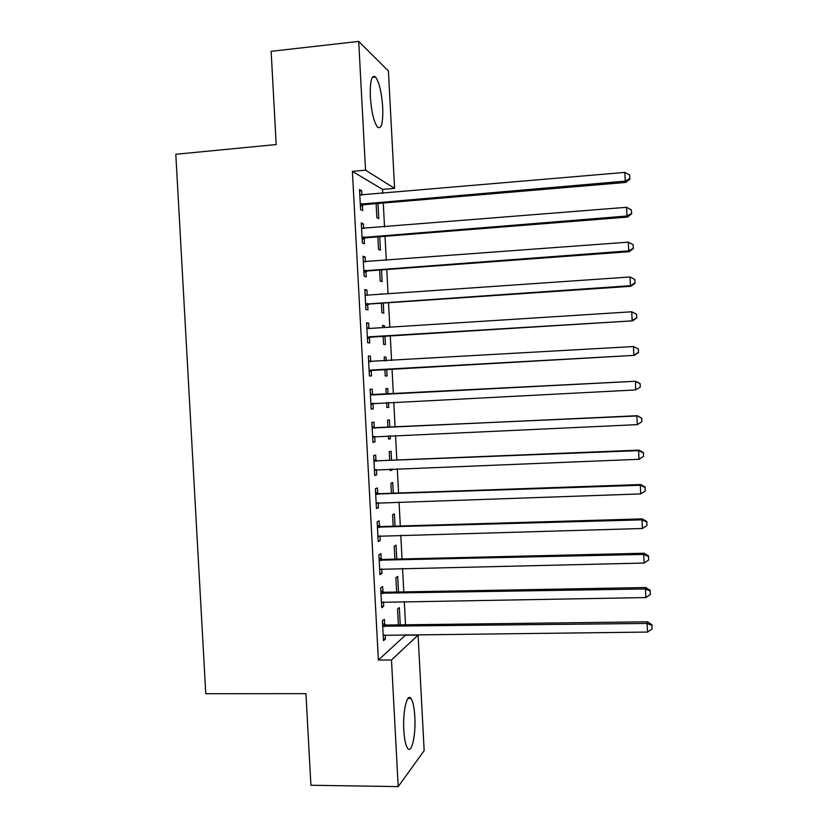 <?xml version="1.0" encoding="UTF-8"?>
<svg xmlns="http://www.w3.org/2000/svg" width="828" height="828" viewBox="0 0 828 828"><rect width="100%" height="100%" fill="white"/><g stroke="black" fill="none" stroke-linecap="round" stroke-linejoin="round"><path stroke-width="1.24" d="M403.805 730.141C402.656 711.469 407.076 692.663 410.957 698.449C412.986 701.368 414.269 707.454 414.828 716.727C415.966 734.757 411.733 754.184 407.666 748.367C405.658 745.51 404.374 739.425 403.805 730.141M370.323 96.762C369.919 80.989 371.658 74.406 375.529 76.994C379.245 82.334 381.646 92.488 382.722 107.433C383.167 123.103 381.418 129.675 377.496 127.16C373.842 121.995 371.451 111.863 370.323 96.762M382.764 193.39L382.546 189.405L352.397 171.386L378.375 660.061L406.041 634.641M405.523 624.798L404.292 601.521M403.785 591.896L402.543 568.381M402.046 558.962L400.793 535.198M400.307 526.008L399.044 501.996M398.568 493.012L397.285 468.762M396.829 459.985L395.536 435.497M395.08 426.937L393.776 402.191M393.341 393.849L392.027 369.019M391.582 360.532L390.278 335.889M389.822 327.163L388.529 302.717M388.053 293.764L386.779 269.524M386.293 260.344L385.02 236.301M384.523 226.882L383.271 203.046M406.072 635.221L418.088 635.097L424.164 750.665L398.196 786.6L391.489 659.978L418.088 635.097M388.415 70.98L394.594 188.36L365.541 170.185L358.71 41.4L388.415 70.98M382.546 189.405L394.594 188.36M398.196 786.6L310.904 785.255L305.946 693.657L205.779 693.719L175.805 154.277L276.19 144.548L271.139 51.326L358.71 41.4M398.516 591.989L397.688 576.402L395.887 577.613L396.653 592.03M382.929 591.844L382.65 586.534L380.663 587.87L381.718 607.669L383.695 606.21L383.467 601.863M395.028 526.153L394.387 513.888L392.565 514.726L393.176 526.215M379.452 526.184L379.162 520.864L377.154 521.785L378.21 541.626L380.218 540.58L379.959 535.778M391.551 460.202L391.075 451.27L389.232 451.726L389.688 460.275M392.017 468.969L392.068 470.066L390.236 470.635L390.154 469.041M375.964 460.399L375.674 455.079L373.645 455.576L374.701 475.448L376.73 474.827L376.45 469.579M385.9 388.632L387.763 388.539L385.9 388.611L386.19 394.221M387.763 388.539L388.053 394.128M388.498 402.46L388.756 407.366L386.904 407.562L386.635 402.553M370.126 389.274L372.176 389.17L370.116 389.253L371.182 409.156L373.231 408.949L372.952 403.619M372.176 389.17L372.465 394.501M382.577 325.818L384.44 325.704L382.557 325.394L382.671 327.619M384.44 325.704L384.534 327.495M384.999 336.209L385.434 344.562L383.561 344.376L383.136 336.334M366.618 323.272L368.677 323.137L366.597 322.806L367.653 342.751L369.733 342.958L369.443 337.617M368.677 323.137L368.957 328.488L366.856 327.764M381.491 269.918L382.112 281.655L380.218 281.075L379.628 270.052M363.109 257.146L365.169 256.99L363.057 256.235L364.123 276.21L366.224 276.852L365.935 271.491M365.169 256.99L365.427 261.907M377.982 203.491L378.789 218.633L376.864 217.671L376.119 203.647M359.59 190.906L361.65 190.73L359.518 189.54L360.584 209.556L362.705 210.622L362.426 205.251M361.65 190.73L361.888 195.201M361.35 224.046L363.409 223.87L361.287 222.898L362.353 242.904L364.465 243.753L364.185 238.392M363.409 223.87L363.658 228.569M379.741 236.715L380.456 250.149L378.541 249.383L377.878 236.87M364.869 290.224L366.928 290.079L364.827 289.531L365.893 309.496L367.974 309.92L367.694 304.569M366.928 290.079L367.197 295.213M382.453 294.157L380.88 293.743L380.911 294.261M383.25 303.079L383.778 313.119L381.884 312.736L381.387 303.203M368.367 356.288L370.426 356.164L368.356 356.04L369.412 375.974L371.482 375.974L371.192 370.633M370.426 356.164L370.716 361.515M384.244 357.241L386.107 357.137L384.223 357.013L384.43 360.946M386.107 357.137L386.303 360.832M386.748 369.319L387.1 375.974L385.227 375.974L384.885 369.423M374.215 427.465L373.925 422.135L371.886 422.425L372.942 442.318L374.981 441.904L374.691 436.573M389.802 427.176L389.419 419.92L387.566 420.179L387.939 427.269M390.257 435.725L390.412 438.726L388.57 439.109L388.394 435.818M377.703 493.312L377.423 487.982L375.394 488.696L376.45 508.558L378.468 507.719L378.199 502.689M393.29 493.198L392.731 482.589L390.899 483.231L391.427 493.26M381.19 559.024L380.911 553.715L378.913 554.843L379.959 574.663L381.956 573.411L381.708 568.836M396.778 559.086L396.032 545.155L394.221 546.18L394.915 559.138M384.668 624.622L384.389 619.323L382.412 620.865L383.467 640.655L385.434 638.978L385.217 634.859M400.245 624.861L399.334 607.617L397.543 609.015L398.382 624.892M378.375 660.061L391.489 659.978M352.397 171.386L365.541 170.185M371.172 409.053L373.231 408.949M386.893 407.459L388.756 407.366M372.921 441.997L374.981 441.904M388.549 438.809L390.412 438.726M374.67 474.899L376.73 474.827M390.205 470.138L392.068 470.066M376.409 507.781L378.468 507.719M378.158 540.632L380.218 540.58M379.897 573.452L381.956 573.411M381.636 606.241L383.695 606.21M383.374 638.999L385.434 638.978M361.95 203.574L364.061 204.671L625.73 182.429L625.264 181.135L360.294 204.154M629.849 178.527L629.673 175.039L629.849 178.527L625.264 181.135L624.83 172.41L359.807 194.942M364.061 204.671L360.408 206.286M625.73 182.429L630.025 179.045M629.673 175.039L624.83 172.41M363.72 236.932L365.821 237.822L627.438 217.081L626.993 216.025L362.064 237.512M631.567 213.365L631.391 209.888L631.567 213.365L626.993 216.025L626.558 207.3L361.577 228.3M365.821 237.822L362.167 239.406M627.438 217.081L631.733 213.8M631.391 209.888L626.558 207.3M365.49 270.259L367.58 270.932L629.156 251.702L628.711 250.874L363.834 270.828M633.285 248.183L633.11 244.695L633.285 248.183L628.711 250.874L628.286 242.159L363.347 261.627M367.58 270.932L363.927 272.505M629.156 251.702L633.451 248.514M633.11 244.695L628.286 242.159M367.249 303.565L369.329 304.021L630.864 286.291L630.439 285.691L365.603 304.114M635.004 282.959L634.828 279.481L635.004 282.959L630.439 285.691L630.005 276.987L366.111 295.213M369.329 304.021L365.676 305.563M365.107 294.716L366.659 295.244M630.864 286.291L635.159 283.207M634.828 279.481L630.005 276.987M369.019 336.83L632.571 320.85L367.363 337.369M636.722 317.704L636.546 314.226L636.722 317.704L632.157 320.477L631.723 311.783L368.512 328.519M371.089 337.079L367.435 338.6M632.571 320.85L636.877 317.859M636.546 314.226L631.723 311.783M370.778 370.064L634.279 355.367L369.133 370.592M638.429 352.417L633.875 355.233L633.441 346.549L638.409 349.012L638.429 352.417L638.409 349.012M368.646 361.422L633.441 346.549L638.264 348.94M372.838 370.106L369.184 371.596M368.605 360.78L371.265 361.701M634.279 355.367L638.585 352.48M640.292 387.059L640.116 383.602L640.292 387.059L635.583 389.947L370.892 403.795M640.147 387.09L635.583 389.947L635.552 381.242L374.152 394.852L370.364 393.755M370.406 394.625L635.159 381.273L639.972 383.623M373.945 403.195L370.934 404.571M640.116 383.602L635.552 381.242M372.165 427.797L636.877 415.966L637.301 424.64L372.652 436.956M372.114 426.71L375.902 427.828L637.26 415.708L641.679 418.275L641.855 421.742L641.679 418.275M375.032 436.418L372.683 437.515M641.824 418.161L637.26 415.708M637.301 424.64L641.855 421.742M373.925 460.937L638.585 450.629L639.019 459.292L374.411 470.097M373.852 459.633L377.64 460.772L638.957 450.132L638.585 450.629L643.387 452.885L643.563 456.352L643.387 452.885M376.254 469.579L374.432 470.428M643.532 452.688L638.957 450.132M639.019 459.292L643.563 456.352M375.684 494.057L640.303 485.26L640.727 493.912L376.171 503.196M375.601 492.525L379.39 493.685L640.655 484.535L640.303 485.26L645.095 487.475L645.271 490.932L645.095 487.475M377.413 502.751L376.171 503.31M645.229 487.174L640.655 484.535M640.727 493.912L645.271 490.932M377.444 527.136L642.01 519.849L642.435 528.492L377.92 536.275M377.351 525.387L381.139 526.567L642.362 518.897L642.01 519.849L646.803 522.023L646.978 525.48L646.803 522.023M646.927 521.64L642.362 518.897M642.435 528.492L646.978 525.48M379.193 560.194L643.718 554.418L644.143 563.05L379.679 569.322M379.089 558.227L382.878 559.417L644.06 553.239L643.718 554.418L648.51 556.54L648.676 559.987L648.51 556.54M648.635 556.064L644.06 553.239M644.143 563.05L648.676 559.987M380.942 593.21L645.426 588.946L645.85 597.568L381.429 602.329M380.828 591.026L384.616 592.248L645.747 587.538L645.426 588.946L650.208 591.026L650.384 594.473L650.208 591.026M650.332 590.457L645.747 587.538M645.85 597.568L650.384 594.473M382.702 626.206L647.123 623.443L647.558 632.064L383.178 635.314M382.567 623.805L386.355 625.036L647.444 621.807L647.123 623.443L651.915 625.482L652.081 628.918L651.915 625.482M652.029 624.819L647.444 621.807M647.558 632.064L652.081 628.918M360.76 203.926L362.881 205.013M362.529 237.274L364.641 238.153M364.299 270.59L366.4 271.263M366.059 303.886L368.149 304.342M367.829 337.141L369.909 337.389M369.122 361.588L371.192 361.681M369.588 370.375L371.658 370.406M370.892 394.79L372.942 394.677M372.103 394.977L374.152 394.852M371.358 403.567L373.407 403.402M372.652 427.972L374.691 427.641M373.863 428.159L375.902 427.828M373.117 436.739L374.794 436.428M374.411 461.113L376.44 460.575M375.622 461.31L377.64 460.772M374.877 469.88L375.757 469.621M376.171 494.233L378.189 493.488M377.382 494.43L379.39 493.685M377.92 527.322L379.928 526.36M379.131 527.519L381.139 526.567M379.679 560.38L381.667 559.21M380.89 560.587L382.878 559.417M381.429 593.397L383.416 592.03M382.639 593.614L384.616 592.248M383.178 626.392L385.155 624.819M384.389 626.62L386.355 625.036M410.957 698.449L407.976 698.449M375.529 76.994L372.3 77.346"/></g></svg>
